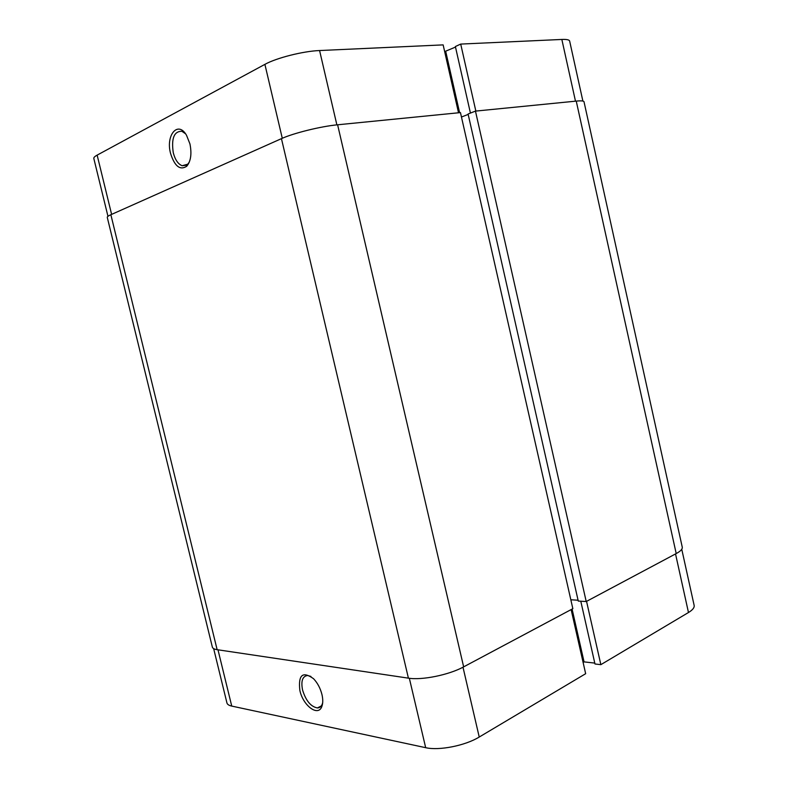 <?xml version="1.0" encoding="UTF-8"?>
<svg xmlns="http://www.w3.org/2000/svg" width="788" height="788" viewBox="0 0 788 788"><rect width="100%" height="100%" fill="white"/><g stroke="black" fill="none" stroke-linecap="round" stroke-linejoin="round"><path stroke-width="1.18" d="M107.276 217.399C107.138 216.749 108.33 215.863 110.862 214.72L281.444 138.649C293.451 133.133 321.011 126.316 337.609 124.79L460.458 112.595L572.846 608.671L463.649 666.865C449.002 674.922 421.915 680.438 408.411 678.153L217.133 649.686C214.277 649.253 212.681 648.376 212.346 647.076L107.276 217.399M461.463 117.028L468.18 114.408M468.082 113.994L475.459 111.108L576.245 101.1C581.16 100.637 583.75 100.864 584.016 101.78L682.26 547.168C682.615 549.059 680.596 551.196 676.212 553.57L586.213 601.54L578.264 601.057L468.082 113.994M570.837 599.776L578.067 600.22M475.459 111.108L586.213 601.54M299.873 690.505C298.1 674.843 302.661 670.913 313.555 678.714C317.534 682.94 320.332 688.2 321.947 694.494C323.041 699.232 323.031 703.162 321.908 706.294C318.411 717.159 303.124 705.9 299.873 690.505M310.915 676.429L307.566 675.503C302.503 676.222 300.829 681.039 302.553 689.963C305.842 700.69 310.797 706.678 317.397 707.939C319.662 707.88 321.287 706.58 322.282 704.048L322.686 702.65M462.999 667.219L479.232 737.036L585.661 673.701L571.133 609.587M681.758 549.256L694.149 605.401C694.563 607.587 692.682 609.961 688.476 612.512L675.533 553.934M580.786 601.205L594.979 663.989L600.85 664.658L688.476 612.512M583.11 662.432L584.056 661.881L594.773 663.092M479.232 737.036C465.235 745.655 438.995 750.846 425.678 747.684L409.346 678.281M217.99 649.814L231.741 706.087L425.678 747.684M231.741 706.087C228.914 705.467 227.308 704.403 226.924 702.896L213.656 648.632M586.558 601.362L600.85 664.658M572.088 609.075L584.056 661.881M189.938 143.899C191.917 153.827 190.844 161.284 186.717 166.258C180.048 170.582 174.66 166.307 170.553 153.424C165.549 135.093 177.999 120.259 186.52 135.28L189.938 143.899M185.515 133.773L181.87 131.261C174.069 131.241 171.203 138.402 173.271 152.744C175.143 159.787 178.098 164.111 182.136 165.726L187.751 164.209L189.317 162.072M475.844 111.069L460.714 44.079L561.844 39.449C566.7 39.252 569.3 39.794 569.645 41.065L582.884 101.061M460.714 44.079L455.375 46.531L470.426 113.078M107.966 216.326L93.811 158.457C93.614 157.561 94.727 156.448 97.141 155.118L111.62 214.385M282.281 138.274L264.896 64.36L97.141 155.118M264.896 64.36C276.371 57.928 303.183 51.141 319.583 50.54L443.142 44.886L458.527 112.782M455.503 47.073L444.668 51.604M459.601 112.684L445.752 51.545M110.862 214.72L217.133 649.686M281.444 138.649L408.411 678.153M337.609 124.79L463.649 666.865M576.245 101.1L676.212 553.57M575.486 101.179L561.844 39.449M319.583 50.54L336.87 124.859M321.218 705.999L317.397 707.939M322.282 704.048L321.908 706.294M187.751 164.209L186.717 166.258M186.47 165.224L182.136 165.726"/></g></svg>
